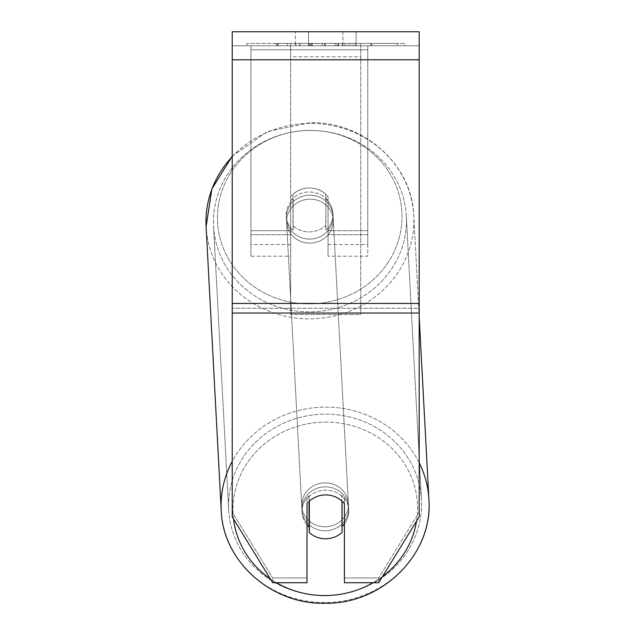 <?xml version="1.0" encoding="UTF-8"?>
<svg xmlns="http://www.w3.org/2000/svg" width="635" height="635" viewBox="0 0 635 635"><rect width="100%" height="100%" fill="white"/><g stroke="black" fill="none" stroke-linecap="round" stroke-linejoin="round"><path stroke-width="0.48" stroke-dasharray="3.17 2.38" d="M404.519 43.434L246.88 43.434L404.519 43.434L404.519 45.768L246.88 45.768L404.519 45.768M246.88 43.434L246.88 45.768M307.007 503.69L307.007 498.896L307.007 503.69A23.368 21.963 180 0 1 325.699 494.903A23.368 21.963 180 0 1 344.4 503.69L344.4 498.896A23.368 21.963 180 0 0 325.699 490.109A23.368 21.963 180 0 0 307.007 498.896L307.007 582.739L307.007 577.945L272.701 577.945L307.007 577.945L307.007 498.896A23.368 21.963 0 0 1 344.4 498.896L344.4 577.945L378.698 577.945L344.4 577.945L344.4 582.739L378.698 582.739L378.698 577.945L378.698 582.739L419.179 516.866L419.179 512.072L378.698 577.945L419.179 512.072L419.179 308.245L419.179 516.866L419.179 45.768L232.227 45.768L232.227 31.75L232.227 59.793L232.227 31.75L419.179 31.75L419.179 45.768L232.227 45.768L232.227 516.866L232.227 308.245L232.227 512.072L272.701 577.945L232.227 512.072L232.227 516.866L272.701 582.739L272.701 577.945L272.701 582.739L307.007 582.739L307.007 503.69A23.368 21.963 0 0 1 317.444 496.324A23.368 21.955 -3.1 0 1 325.699 494.856A23.368 21.955 -3.1 0 1 342.051 501.031L342.051 501.174M352.457 45.768L276.344 45.768L352.457 45.768L352.457 43.434L373.555 43.434L373.555 45.768M318.405 43.434L278.209 43.434L311.063 43.434L311.087 45.768L371.689 45.768L278.209 45.768L322.191 45.768L311.087 45.768L311.063 43.434L344.98 43.434L344.98 45.768L344.98 43.434L371.689 43.434L371.689 45.768L278.13 45.768L371.689 45.768L355.1 45.768L371.689 45.768L371.689 43.434L318.405 43.434L318.405 45.768M316.135 45.768L278.209 45.768L316.135 45.768L316.135 43.434L278.209 43.434L278.209 45.768L278.209 43.434L371.689 43.434L371.689 45.768L371.689 43.434L347.52 43.434L347.52 45.768M342.9 45.768L295.323 45.768L356.084 45.768L308.507 45.768L356.084 45.768L342.9 45.768L342.9 31.75L356.084 31.75L295.323 31.75L356.084 31.75L342.9 31.75L342.9 45.768M295.323 45.768L308.507 45.768L295.323 45.768L295.323 31.75L295.323 45.768M360.751 45.768L290.647 45.768L397.185 45.768L290.647 45.768L360.751 45.768L290.647 45.768L290.647 43.434L290.647 314.523L290.647 45.768L360.751 45.768L360.751 43.434L290.647 43.434L360.751 43.434L360.751 45.768L360.751 43.434L360.751 45.768L360.751 43.434L397.185 43.434L397.185 45.768L397.185 43.434L360.751 43.434L360.751 45.768L360.751 43.434L290.647 43.434L360.751 43.434L360.751 303.451L290.647 303.451L290.647 45.768L290.647 56.84L360.751 56.84L360.751 45.768L360.751 314.523L290.647 314.523L290.647 56.84L360.751 56.84L360.751 45.768M308.507 45.768L308.507 31.75L308.507 45.768M419.179 59.793L419.179 303.451L419.179 59.793L232.227 59.793M419.179 308.245L419.179 303.451L419.179 308.245L232.227 308.245L419.179 308.245M344.4 498.896L344.4 503.69L344.4 498.896M309.213 43.434L370.903 43.434L277.233 43.434L309.213 43.434L309.213 45.768L370.903 45.768L309.213 45.768M287.393 43.434L287.393 45.768M277.233 43.434L277.233 45.768L277.233 43.434M370.903 43.434L370.903 45.768L342.535 45.768L370.903 45.768L370.903 43.434M342.535 43.434L342.535 45.768L342.535 43.434M338.249 43.434L338.249 45.768M397.185 43.434L360.751 43.434L397.185 43.434M347.52 43.434L336.971 43.434L336.971 45.768M336.971 43.434L371.689 43.434L371.689 45.768L371.689 43.434L278.209 43.434L278.209 45.768L278.209 43.434L316.135 43.434M278.209 43.434L278.209 45.768L278.209 43.434M312.261 43.434L324.683 43.434L312.261 43.434L312.261 45.768L299.982 45.768L324.683 45.768L312.261 45.768M299.982 43.434L299.982 45.768L299.982 43.434M276.344 43.434L324.683 43.434L324.683 45.768L324.953 43.434L276.344 43.434L276.344 45.768M373.555 43.434L324.953 43.434L349.925 43.434L349.925 45.768M295.839 43.434L295.839 45.768M310.928 43.434L310.928 45.768M299.974 43.434L299.974 45.768M349.925 43.434L338.574 43.434L338.574 45.768M338.574 43.434L352.457 43.434M355.1 43.434L355.1 45.768L355.1 43.434L371.689 43.434L371.689 45.768L371.689 43.434L278.13 43.434L278.13 45.768L278.13 43.434L371.689 43.434L371.689 45.768L371.689 43.434L355.1 43.434M308.65 43.434L335.066 43.434L308.65 43.434L308.65 45.768L335.066 45.768L308.65 45.768M335.066 43.434L335.066 45.768L335.066 43.434M311.087 43.434L299.712 43.434L299.712 45.768L299.712 43.434L322.191 43.434L322.191 45.768L322.191 43.434L311.087 43.434M325.271 486.862A23.368 21.955 -3.1 0 1 348.607 507.579A23.368 21.955 -3.1 0 1 325.271 530.781A23.368 21.955 -3.1 0 1 301.935 510.064A23.368 21.955 -3.1 0 1 325.271 486.862A23.368 21.955 176.9 0 1 348.607 507.579A23.368 21.955 176.9 0 1 325.271 530.781A23.368 21.955 176.9 0 1 301.935 510.064A23.368 21.955 176.9 0 1 325.271 486.862M307.007 524.875A23.368 21.955 -3.1 0 1 302.062 512.461A23.368 21.955 -3.1 0 1 309.047 495.641L309.34 501.182M309.047 501.459L309.047 495.641A23.368 21.955 176.9 0 0 302.062 512.461L301.935 510.064L302.062 512.461A23.368 21.955 176.9 0 0 309.047 527.002L309.34 532.598A23.368 21.955 176.9 0 0 325.699 538.774A23.368 21.955 176.9 0 0 342.051 532.392L341.757 495.435A23.368 21.955 176.9 0 1 348.734 509.976A23.368 21.955 -3.1 0 0 341.757 495.435L341.757 526.796A23.368 21.955 -3.1 0 0 342.051 526.518M309.34 532.598L309.34 501.229A23.368 21.955 176.9 0 1 325.699 494.856A23.368 21.955 176.9 0 1 342.051 501.031L341.757 526.796A23.368 21.955 176.9 0 0 348.734 509.976L348.607 507.579L348.734 509.976A23.368 21.955 -3.1 0 1 344.4 523.883M309.729 195.183A23.368 21.955 -3.1 0 1 333.065 215.9A23.368 21.955 -3.1 0 1 309.729 239.101A23.368 21.955 -3.1 0 1 286.393 218.384A23.368 21.955 -3.1 0 1 309.729 195.183A23.368 21.955 176.9 0 1 333.065 215.9A23.368 21.955 176.9 0 1 309.729 239.101A23.368 21.955 176.9 0 1 286.393 218.384A23.368 21.955 176.9 0 1 309.729 195.183M250.92 256.222L250.92 49.768L367.768 49.768L367.768 45.768L367.768 244.538L367.768 45.768L367.768 234.696L367.768 49.768L250.92 49.768L250.92 256.222L290.647 256.222L290.647 200.771A23.368 21.963 180 0 1 309.34 191.984A23.368 21.963 180 0 1 328.041 200.771L328.041 196.771A23.368 21.963 180 0 0 290.647 196.771A23.368 21.963 180 0 1 309.34 187.992A23.368 21.955 176.9 0 1 325.699 194.167L325.953 230.322A23.368 21.955 -3.1 0 0 332.938 213.495A23.368 21.955 176.9 0 1 325.953 230.322L325.699 225.528A23.368 21.955 176.9 0 1 309.34 231.91A23.368 21.955 -3.1 0 1 292.989 225.735L293.243 230.529A23.368 21.955 176.9 0 1 286.266 215.987A23.368 21.955 -3.1 0 0 293.243 230.529L292.989 194.366A23.368 21.955 -3.1 0 1 309.34 187.992A23.368 21.955 -3.1 0 1 325.699 194.167L325.953 198.961A23.368 21.955 176.9 0 1 332.938 213.495A23.368 21.955 -3.1 0 0 325.953 198.961L325.699 225.528A23.368 21.955 -3.1 0 1 309.34 231.91A23.368 21.955 176.9 0 1 292.989 225.735L293.243 199.16A23.368 21.955 176.9 0 0 286.266 215.987L286.393 218.384L286.266 215.987A23.368 21.955 -3.1 0 1 293.243 199.16L292.989 225.735L292.989 194.366A23.368 21.955 176.9 0 1 309.34 187.992A23.368 21.963 180 0 1 328.041 196.771L328.041 256.222L367.768 256.222L367.768 234.696L367.768 256.222M309.943 243.094A23.368 21.955 -3.1 0 1 286.607 222.377A23.368 21.955 -3.1 0 1 309.943 199.176A23.368 21.955 -3.1 0 1 333.272 219.893A23.368 21.955 -3.1 0 1 309.943 243.094A23.368 21.955 176.9 0 1 286.607 222.377A23.368 21.955 176.9 0 1 309.943 199.176A23.368 21.955 176.9 0 1 333.272 219.893A23.368 21.955 176.9 0 1 309.943 243.094M325.056 526.788A23.368 21.955 -3.1 0 1 301.728 506.071A23.368 21.955 -3.1 0 1 325.056 482.87A23.368 21.955 -3.1 0 1 348.393 503.579A23.368 21.955 -3.1 0 1 325.056 526.788A23.368 21.955 176.9 0 1 301.728 506.071A23.368 21.955 176.9 0 1 325.056 482.87A23.368 21.955 176.9 0 1 348.393 503.579A23.368 21.955 176.9 0 1 325.056 526.788M325.056 595.519A96.512 90.678 -3.1 0 1 228.687 509.961A96.512 90.678 -3.1 0 1 325.056 414.131A96.512 90.678 -3.1 0 1 421.434 499.689A96.512 90.678 -3.1 0 1 325.056 595.519A96.512 90.678 176.9 0 1 228.687 509.961A96.512 90.678 176.9 0 1 325.056 414.131A96.512 90.678 176.9 0 1 421.434 499.689A96.512 90.678 176.9 0 1 325.056 595.519M309.943 130.445A96.512 90.678 -3.1 0 1 406.313 215.995A96.512 90.678 -3.1 0 1 309.943 311.825A96.512 90.678 -3.1 0 1 213.566 226.274A96.512 90.678 -3.1 0 1 309.943 130.445A96.512 90.678 176.9 0 1 406.313 215.995A96.512 90.678 176.9 0 1 309.943 311.825A96.512 90.678 176.9 0 1 213.566 226.274A96.512 90.678 176.9 0 1 309.943 130.445M360.751 314.523L360.751 56.84L360.751 314.523L290.647 314.523L290.647 303.451L360.751 303.451L360.751 314.523M290.647 256.222L290.647 200.771A23.368 21.963 0 0 1 328.041 200.771L328.041 256.222M367.768 45.768L250.92 45.768L250.92 230.703L250.92 45.768L367.768 45.768M290.647 196.771L290.647 230.703L290.647 196.771M250.92 230.703L250.92 244.538L250.92 230.703L290.647 230.703L290.647 244.538L290.647 230.703L250.92 230.703M309.34 501.229L309.047 527.002M419.179 303.451L232.227 303.451M419.179 313.047L232.227 313.047M309.475 43.434L309.475 45.768M311.325 43.434L311.325 45.768M312.531 43.434L312.531 45.768M325.215 43.434L325.215 45.768M324.953 43.434L324.953 45.768L324.953 43.434M324.683 43.434L324.683 45.768M310.817 43.434L310.817 45.768M419.179 462.709A103.989 97.703 176.9 0 0 325.056 407.106A103.989 97.703 176.9 0 0 232.227 461.399M221.218 510.357L221.218 510.357A103.989 97.703 176.9 0 0 325.056 602.544A103.989 97.703 176.9 0 0 428.903 499.293A103.989 97.703 -3.1 0 0 325.056 407.106A103.989 97.703 -3.1 0 0 221.218 510.357A103.989 97.703 -3.1 0 0 325.056 602.544A103.989 97.703 -3.1 0 0 428.903 499.293L413.782 215.598A103.989 97.703 -3.1 0 1 309.943 318.857A103.989 97.703 -3.1 0 1 206.097 226.671A103.989 97.703 176.9 0 1 309.943 123.412A103.989 97.703 -3.1 0 1 413.782 215.598A103.989 97.703 176.9 0 1 309.943 318.857A103.989 97.703 176.9 0 1 206.097 226.671L206.097 226.671M276.463 582.739A92.305 86.725 -3.1 0 1 270.304 578.842M233.553 519.017A92.305 86.725 -3.1 0 1 325.271 422.084A92.305 86.725 -3.1 0 1 416.536 521.16M232.227 156.702A103.989 97.703 -3.1 0 1 309.943 123.412A103.989 97.703 176.9 0 1 413.782 215.598L419.179 316.794M309.729 130.397A92.305 86.725 176.9 0 0 217.432 217.718A92.305 86.725 176.9 0 0 309.729 303.879A92.305 86.725 176.9 0 0 402.019 216.567A92.305 86.725 176.9 0 0 309.729 130.397A92.305 86.725 -3.1 0 0 217.432 217.718A92.305 86.725 -3.1 0 0 309.729 303.879A92.305 86.725 -3.1 0 0 402.019 216.567A92.305 86.725 -3.1 0 0 309.729 130.397M382.548 576.477A92.305 86.725 -3.1 0 1 373.039 582.739M290.647 234.696L250.92 234.696L290.647 234.696M367.768 234.696L328.041 234.696L367.768 234.696M367.768 230.703L328.041 230.703L367.768 230.703M325.271 422.084A92.305 86.725 176.9 0 1 417.568 508.246A92.305 86.725 176.9 0 1 325.271 595.559A92.305 86.725 176.9 0 1 232.981 509.397A92.305 86.725 176.9 0 1 325.271 422.084M356.084 31.75L356.084 45.768L356.084 31.75M232.227 156.17L267.343 131.588L309.864 122.714C363.307 121.142 412.305 164.544 413.782 215.598C412.305 164.544 363.307 121.142 309.864 122.714L267.343 131.588L232.227 156.17M332.938 213.495L333.065 215.9L332.938 213.495M286.607 222.377L301.728 506.071L286.607 222.377M333.272 219.893L348.393 503.579L333.272 219.893M406.313 215.995L421.434 499.689L406.313 215.995M213.566 226.274L228.687 509.961L213.566 226.274M328.041 244.538L367.768 244.538M290.647 244.538L250.92 244.538"/><path stroke-width="0.95" d="M342.051 501.174L342.051 532.392A23.368 21.955 -3.1 0 1 325.699 538.774A23.368 21.955 -3.1 0 1 309.34 532.598L309.34 501.229A23.368 21.955 -3.1 0 1 317.444 496.324A23.368 21.963 0 0 1 344.4 503.69L344.4 582.739L378.698 582.739L419.179 516.866L419.179 31.75L232.227 31.75L232.227 516.866L272.701 582.739L307.007 582.739L307.007 503.69M307.007 524.875A23.368 21.955 -3.1 0 0 309.047 527.002L309.34 532.598M344.4 523.883A23.368 21.955 -3.1 0 1 342.051 526.518M309.047 527.002L309.047 501.459M419.179 313.047L232.227 313.047M419.179 59.793L232.227 59.793M419.179 303.451L232.227 303.451M232.227 461.399A103.989 97.703 176.9 0 0 221.218 510.357C222.694 561.419 271.693 604.822 325.136 603.25C382.341 604.425 433.348 553.807 428.903 499.293A103.989 97.703 176.9 0 0 419.179 462.709M373.039 582.739A92.305 86.725 -3.1 0 1 325.271 595.559A92.305 86.725 -3.1 0 1 276.463 582.739M270.304 578.842A92.305 86.725 -3.1 0 1 233.553 519.017M206.097 226.671L221.218 510.357L206.097 226.671L211.868 188.992L232.227 156.17L211.868 188.992L206.097 226.671A103.989 97.703 -3.1 0 1 232.227 156.702M416.536 521.16A92.305 86.725 -3.1 0 1 382.548 576.477M419.179 316.794L428.903 499.293C433.348 553.807 382.341 604.425 325.136 603.25C271.693 604.822 222.694 561.419 221.218 510.357"/></g></svg>
